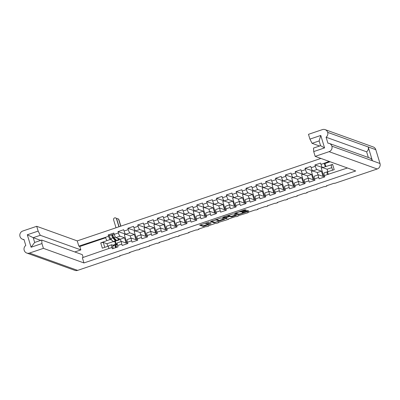 <?xml version="1.0" encoding="UTF-8"?>
<svg xmlns="http://www.w3.org/2000/svg" width="400" height="400" viewBox="0 0 400 400"><rect width="100%" height="100%" fill="white"/><g stroke="black" fill="none" stroke-linecap="round" stroke-linejoin="round"><path stroke-width="0.6" d="M209.165 221.935L199.655 225.165L203.225 226.46L211.08 223.745A2.67 0.41 163.1 0 1 207.975 224.36L207.68 224.25A2.67 0.41 163.1 0 1 207.605 224.19A2.67 0.41 163.1 0 1 209.525 223.185L210.995 222.595L209.25 223.085A2.67 0.41 163.1 0 1 206.145 223.7L205.85 223.595A2.67 0.41 163.1 0 1 205.77 223.53A2.67 0.41 163.1 0 1 207.695 222.525L209.165 221.935M241.76 211.775L246.27 210.14L245.25 209.76L244.28 209.955L234.54 213.36L238.11 214.655L239.08 214.46L248.22 211.37L248.82 211.055L247.595 210.605L242.715 212.12L242.11 212.435L242.73 212.665A2.23 0.34 163.1 0 1 242.795 212.72A2.23 0.34 163.1 0 1 240.975 213.625A2.23 0.34 163.1 0 1 238.59 214.07L236.255 213.23A2.23 0.34 163.1 0 1 236.19 213.175A2.23 0.34 163.1 0 1 238.01 212.27A2.23 0.34 163.1 0 1 240.4 211.825L241.76 211.775L241.565 211.135L245.43 209.825M334.675 183.385L377.21 168.985L329.085 151.665L315.17 156.375L355.705 170.965L83.94 262.945L43.405 248.355L29.49 253.065L77.615 270.385L120.15 255.99L119.655 255.81L129.995 252.655L129.5 252.48L137.265 249.85L137.76 250.03L139.845 249.325L139.345 249.145L149.69 245.99L149.19 245.815L156.955 243.185L157.45 243.365L159.535 242.66L159.035 242.48L169.38 239.33L168.885 239.15L176.645 236.52L177.145 236.7L179.225 235.995L178.73 235.815L189.07 232.665L188.575 232.485L196.335 229.855L196.835 230.035L198.915 229.33L198.42 229.15L206.18 226.525L206.68 226.705L208.76 226L208.265 225.82L216.03 223.19L216.525 223.37L218.61 222.665L218.11 222.485L228.455 219.335L227.955 219.155L235.72 216.525L236.215 216.705L238.3 216L237.8 215.82L248.145 212.67L247.65 212.49L255.41 209.865L255.91 210.04L257.99 209.335L257.495 209.16L265.255 206.53L265.755 206.71L267.835 206.005L267.34 205.825L275.1 203.2L275.6 203.375L277.68 202.67L277.185 202.495L284.945 199.865L285.445 200.045L287.525 199.34L287.03 199.16L294.795 196.535L295.29 196.715L297.375 196.01L296.875 195.83L304.64 193.2L305.135 193.38L307.22 192.675L306.72 192.495L314.485 189.87L314.98 190.05L317.065 189.345L316.565 189.165L324.33 186.535L324.825 186.715L326.91 186.01L326.41 185.83L334.175 183.205L334.675 183.385M224.71 219.19L221.17 217.91L210.46 221.51L214.025 222.805L224.71 219.19M223.1 217.12L222.525 217.455L226.125 218.75L227.225 218.395L225.69 217.825L226.29 217.51L229.86 216.445L231.295 216.96L232.265 216.77L236.775 215.13L233.21 213.835L223.1 217.12M326.815 185.695L326.91 186.01M316.97 189.03L317.065 189.345M307.125 192.36L307.22 192.675M297.275 195.695L297.375 196.01M287.43 199.025L287.525 199.34M277.585 202.355L277.68 202.67M267.74 205.69L267.835 206.005M257.895 209.02L257.99 209.335M248.05 212.355L248.145 212.67M238.205 215.685L238.3 216M228.36 219.02L228.455 219.335M218.51 222.35L218.61 222.665M208.665 225.685L208.76 226M198.82 229.015L198.915 229.33M188.975 232.35L189.07 232.665M179.13 235.68L179.225 235.995M169.285 239.015L169.38 239.33M159.44 242.345L159.535 242.66M149.595 245.675L149.69 245.99M139.745 249.01L139.845 249.325M129.9 252.34L129.995 252.655M120.055 255.675L120.15 255.99M329.16 161.41L324.055 163.35A3.125 0.62 -108.7 0 0 325.69 166.575L332.605 164.415L334.21 169.685L327.295 171.845A3.125 0.62 -108.7 0 0 327.19 171.84A3.125 0.62 -108.7 0 0 327.455 174.535L347.435 167.985M320.89 158.43L77.245 240.895L36.705 226.305L22.79 231.015A4.35 4.21 -70.2 0 0 20 236.495L20 236.495A4.35 4.21 -70.2 0 0 23.97 239.475L25.785 245.455A4.35 4.21 -70.2 0 0 24.195 250.305L24.2 250.315A4.35 4.21 -70.2 0 0 29.49 253.065M108.485 246.08L102.33 248.165L100.73 242.895L107.13 240.545A3.125 0.62 71.3 0 1 105.495 237.325L78.835 246.135L77.245 240.895M109.7 235.525L108.155 234.97L108.555 236.29A3.125 0.62 -108.7 0 0 110.195 239.51L111.85 240.105M108.155 234.97L113.835 233.05L114.235 234.365L118.4 232.955L118 231.64L123.68 229.715L124.08 231.035L128.25 229.625L127.85 228.305L133.53 226.385L133.93 227.7L138.095 226.29L137.695 224.975L143.375 223.05L143.775 224.37L147.94 222.96L147.54 221.64L153.22 219.72L153.62 221.035L157.785 219.625L157.385 218.31L163.065 216.385L163.465 217.705L167.63 216.295L167.23 214.975L172.91 213.055L173.31 214.37L177.475 212.96L177.075 211.645L182.755 209.72L183.155 211.04L187.32 209.63L186.92 208.31L192.6 206.39L193 207.705L197.165 206.295L196.765 204.98L202.445 203.055L202.845 204.375L207.015 202.965L206.61 201.645L212.295 199.725L212.695 201.045L216.86 199.635L216.46 198.315L222.14 196.39L222.54 197.71L226.705 196.3L226.305 194.985L231.985 193.06L232.385 194.38L236.55 192.97L236.15 191.65L241.83 189.73L242.23 191.045L246.395 189.635L245.995 188.32L251.675 186.395L252.075 187.715L256.24 186.305L255.84 184.985L261.52 183.065L261.92 184.38L266.085 182.97L265.685 181.655L271.365 179.73L271.765 181.05L275.93 179.64L275.53 178.32L281.21 176.4L281.61 177.715L285.78 176.305L285.375 174.99L291.06 173.065L291.46 174.385L295.625 172.975L295.225 171.655L300.905 169.735L301.305 171.05L305.47 169.64L305.07 168.325L310.75 166.4L311.15 167.72L315.315 166.31L314.915 164.99L320.595 163.07L320.995 164.385L324.055 163.35M327.455 174.535L324.395 175.575L324.795 176.89L319.115 178.815L318.715 177.495A3.125 0.62 -108.7 0 1 318.45 174.8A3.125 0.62 -108.7 0 1 318.55 174.805L323.03 176.415L321.425 171.145L317.26 172.555L312.785 170.94A3.125 0.62 -108.7 0 1 311.15 167.72M318.715 177.495L314.55 178.905L314.95 180.225L309.27 182.145L308.865 180.825A3.125 0.62 -108.7 0 1 308.605 178.13A3.125 0.62 -108.7 0 1 308.705 178.135L313.185 179.745L311.58 174.475L307.415 175.885L302.94 174.275A3.125 0.62 -108.7 0 1 301.305 171.05M308.865 180.825L304.7 182.235L305.1 183.555L299.42 185.475L299.02 184.16A3.125 0.62 -108.7 0 1 298.755 181.465A3.125 0.62 -108.7 0 1 298.86 181.47L303.335 183.08L301.735 177.81L297.57 179.22L293.095 177.605A3.125 0.62 -108.7 0 1 291.46 174.385M299.02 184.16L294.855 185.57L295.255 186.885L289.575 188.81L289.175 187.49A3.125 0.62 -108.7 0 1 288.91 184.795A3.125 0.62 -108.7 0 1 289.015 184.8L293.49 186.41L291.89 181.14L287.725 182.55L283.25 180.94A3.125 0.62 -108.7 0 1 281.61 177.715M289.175 187.49L285.01 188.9L285.41 190.22L279.73 192.14L279.33 190.825A3.125 0.62 -108.7 0 1 279.065 188.13A3.125 0.62 -108.7 0 1 279.17 188.135L283.645 189.745L282.045 184.475L277.88 185.88L273.405 184.27A3.125 0.62 -108.7 0 1 271.765 181.05M279.33 190.825L275.165 192.235L275.565 193.55L269.885 195.475L269.485 194.155A3.125 0.62 -108.7 0 1 269.22 191.46A3.125 0.62 -108.7 0 1 269.325 191.465L273.8 193.075L272.2 187.805L268.035 189.215L263.555 187.605A3.125 0.62 -108.7 0 1 261.92 184.38M269.485 194.155L265.32 195.565L265.72 196.885L260.04 198.805L259.64 197.49A3.125 0.62 -108.7 0 1 259.375 194.79A3.125 0.62 -108.7 0 1 259.48 194.795L263.955 196.41L262.355 191.135L258.185 192.545L253.71 190.935A3.125 0.62 -108.7 0 1 252.075 187.715M259.64 197.49L255.475 198.9L255.875 200.215L250.195 202.14L249.795 200.82A3.125 0.62 -108.7 0 1 249.53 198.125A3.125 0.62 -108.7 0 1 249.635 198.13L254.11 199.74L252.505 194.47L248.34 195.88L243.865 194.27A3.125 0.62 -108.7 0 1 242.23 191.045M249.795 200.82L245.63 202.23L246.03 203.55L240.35 205.47L239.95 204.155A3.125 0.62 -108.7 0 1 239.685 201.455A3.125 0.62 -108.7 0 1 239.79 201.46L244.265 203.075L242.66 197.8L238.495 199.21L234.02 197.6A3.125 0.62 -108.7 0 1 232.385 194.38M239.95 204.155L235.785 205.565L236.185 206.88L230.505 208.805L230.1 207.485A3.125 0.62 -108.7 0 1 229.84 204.79A3.125 0.62 -108.7 0 1 229.94 204.795L234.42 206.405L232.815 201.135L228.65 202.545L224.175 200.935A3.125 0.62 -108.7 0 1 222.54 197.71M230.1 207.485L225.935 208.895L226.335 210.215L220.655 212.135L220.255 210.82A3.125 0.62 -108.7 0 1 219.99 208.12A3.125 0.62 -108.7 0 1 220.095 208.125L224.57 209.74L222.97 204.465L218.805 205.875L214.33 204.265A3.125 0.62 -108.7 0 1 212.695 201.045M220.255 210.82L216.09 212.23L216.49 213.545L210.81 215.47L210.41 214.15A3.125 0.62 -108.7 0 1 210.145 211.455A3.125 0.62 -108.7 0 1 210.25 211.46L214.725 213.07L213.125 207.8L208.96 209.21L204.485 207.595A3.125 0.62 -108.7 0 1 202.845 204.375M210.41 214.15L206.245 215.56L206.645 216.88L200.965 218.8L200.565 217.485A3.125 0.62 -108.7 0 1 200.3 214.785A3.125 0.62 -108.7 0 1 200.405 214.79L204.88 216.4L203.28 211.13L199.115 212.54L194.64 210.93A3.125 0.62 -108.7 0 1 193 207.705M200.565 217.485L196.4 218.89L196.8 220.21L191.12 222.135L190.72 220.815A3.125 0.62 -108.7 0 1 190.455 218.12A3.125 0.62 -108.7 0 1 190.56 218.125L195.035 219.735L193.435 214.465L189.27 215.875L184.795 214.26A3.125 0.62 -108.7 0 1 183.155 211.04M190.72 220.815L186.555 222.225L186.955 223.545L181.275 225.465L180.875 224.145A3.125 0.62 -108.7 0 1 180.61 221.45A3.125 0.62 -108.7 0 1 180.715 221.455L185.19 223.065L183.59 217.795L179.425 219.205L174.945 217.595A3.125 0.62 -108.7 0 1 173.31 214.37M180.875 224.145L176.71 225.555L177.11 226.875L171.43 228.795L171.03 227.48A3.125 0.62 -108.7 0 1 170.765 224.785A3.125 0.62 -108.7 0 1 170.87 224.79L175.345 226.4L173.74 221.13L169.575 222.54L165.1 220.925A3.125 0.62 -108.7 0 1 163.465 217.705M171.03 227.48L166.865 228.89L167.265 230.205L161.585 232.13L161.185 230.81A3.125 0.62 -108.7 0 1 160.92 228.115A3.125 0.62 -108.7 0 1 161.025 228.12L165.5 229.73L163.895 224.46L159.73 225.87L155.255 224.26A3.125 0.62 -108.7 0 1 153.62 221.035M161.185 230.81L157.02 232.22L157.42 233.54L151.74 235.46L151.34 234.145A3.125 0.62 -108.7 0 1 151.075 231.45A3.125 0.62 -108.7 0 1 151.175 231.455L155.655 233.065L154.05 227.795L149.885 229.2L145.41 227.59A3.125 0.62 -108.7 0 1 143.775 224.37M151.34 234.145L147.17 235.555L147.57 236.87L141.89 238.795L141.49 237.475A3.125 0.62 -108.7 0 1 141.225 234.78A3.125 0.62 -108.7 0 1 141.33 234.785L145.805 236.395L144.205 231.125L140.04 232.535L135.565 230.925A3.125 0.62 -108.7 0 1 133.93 227.7M141.49 237.475L137.325 238.885L137.725 240.205L132.045 242.125L131.645 240.81A3.125 0.62 -108.7 0 1 131.38 238.11A3.125 0.62 -108.7 0 1 131.485 238.115L135.96 239.73L134.36 234.455L130.195 235.865L125.72 234.255A3.125 0.62 -108.7 0 1 124.08 231.035M131.645 240.81L127.48 242.22L127.88 243.535L122.2 245.46L121.8 244.14A3.125 0.62 -108.7 0 1 121.535 241.445A3.125 0.62 -108.7 0 1 121.64 241.45L126.115 243.06L124.515 237.79L120.35 239.2L115.875 237.59A3.125 0.62 -108.7 0 1 114.235 234.365M121.8 244.14L117.635 245.55L118.035 246.87L112.355 248.79L111.955 247.475A3.125 0.62 -108.7 0 1 111.69 244.775A3.125 0.62 -108.7 0 1 111.795 244.78L113.405 245.36M83.94 262.945L82.35 257.705L108.895 248.51A3.125 0.62 71.3 0 1 108.63 245.815L111.69 244.775M312.06 143.315L309.925 139.115L320.78 135.44L324.57 147.91L313.715 151.585L313.505 148.075L320.575 145.68L319.13 140.925L312.06 143.315L319.57 146.02M315.17 156.375L313.715 151.585M329.085 151.665A4.35 4.21 -70.2 0 0 331.875 146.18L331.87 146.17A4.35 4.21 -70.2 0 0 327.905 143.2L326.09 137.22A4.35 4.21 -70.2 0 0 327.68 132.375L327.675 132.36A4.35 4.21 -70.2 0 0 322.385 129.615L308.47 134.325L309.925 139.115M325.69 166.575L322.63 167.61L327.105 169.22L331.815 167.63M332.605 170.225L331.1 165.28L332.605 164.415M324.395 175.575A3.125 0.62 -108.7 0 1 324.13 172.875L327.19 171.84M322.63 167.61A3.125 0.62 -108.7 0 1 320.995 164.385M100.73 242.895L103.265 242.395L104.765 247.34M113.23 241.61L106.97 243.73L103.265 242.395M41.74 240.055L41.95 243.565L31.095 247.24L27.305 234.765L38.16 231.095L40.295 235.295L33.225 237.69L34.67 242.445L41.74 240.055L82.31 254.655L83.155 257.435M43.405 248.355L41.95 243.565M38.16 231.095L36.705 226.305M40.295 235.295L80.865 249.9L74.8 251.955M78.835 246.135L79.83 246.495L80.865 249.9M315.315 166.31A3.125 0.62 -108.7 0 0 316.95 169.53L321.425 171.145M317.99 174.955L317.26 172.555M314.55 178.905A3.125 0.62 -108.7 0 1 314.285 176.21L318.45 174.8M305.47 169.64A3.125 0.62 -108.7 0 0 307.105 172.865L311.58 174.475M308.145 178.285L307.415 175.885M304.7 182.235A3.125 0.62 -108.7 0 1 304.435 179.54L308.605 178.13M295.625 172.975A3.125 0.62 -108.7 0 0 297.26 176.195L301.735 177.81M298.3 181.62L297.57 179.22M294.855 185.57A3.125 0.62 -108.7 0 1 294.59 182.875L298.755 181.465M285.78 176.305A3.125 0.62 -108.7 0 0 287.415 179.53L291.89 181.14M288.455 184.95L287.725 182.55M285.01 188.9A3.125 0.62 -108.7 0 1 284.745 186.205L288.91 184.795M275.93 179.64A3.125 0.62 -108.7 0 0 277.57 182.86L282.045 184.475M278.61 188.285L277.88 185.88M275.165 192.235A3.125 0.62 -108.7 0 1 274.9 189.535L279.065 188.13M266.085 182.97A3.125 0.62 -108.7 0 0 267.725 186.195L272.2 187.805M268.76 191.615L268.035 189.215M265.32 195.565A3.125 0.62 -108.7 0 1 265.055 192.87L269.22 191.46M256.24 186.305A3.125 0.62 -108.7 0 0 257.875 189.525L262.355 191.135M258.915 194.945L258.185 192.545M255.475 198.9A3.125 0.62 -108.7 0 1 255.21 196.2L259.375 194.79M246.395 189.635A3.125 0.62 -108.7 0 0 248.03 192.86L252.505 194.47M249.07 198.28L248.34 195.88M245.63 202.23A3.125 0.62 -108.7 0 1 245.365 199.535L249.53 198.125M236.55 192.97A3.125 0.62 -108.7 0 0 238.185 196.19L242.66 197.8M239.225 201.61L238.495 199.21M235.785 205.565A3.125 0.62 -108.7 0 1 235.52 202.865L239.685 201.455M226.705 196.3A3.125 0.62 -108.7 0 0 228.34 199.525L232.815 201.135M229.38 204.945L228.65 202.545M225.935 208.895A3.125 0.62 -108.7 0 1 225.67 206.2L229.84 204.79M216.86 199.635A3.125 0.62 -108.7 0 0 218.495 202.855L222.97 204.465M219.535 208.275L218.805 205.875M216.09 212.23A3.125 0.62 -108.7 0 1 215.825 209.53L219.99 208.12M207.015 202.965A3.125 0.62 -108.7 0 0 208.65 206.19L213.125 207.8M209.69 211.61L208.96 209.21M206.245 215.56A3.125 0.62 -108.7 0 1 205.98 212.865L210.145 211.455M197.165 206.295A3.125 0.62 -108.7 0 0 198.805 209.52L203.28 211.13M199.845 214.94L199.115 212.54M196.4 218.89A3.125 0.62 -108.7 0 1 196.135 216.195L200.3 214.785M187.32 209.63A3.125 0.62 -108.7 0 0 188.96 212.85L193.435 214.465M189.995 218.275L189.27 215.875M186.555 222.225A3.125 0.62 -108.7 0 1 186.29 219.53L190.455 218.12M177.475 212.96A3.125 0.62 -108.7 0 0 179.11 216.185L183.59 217.795M180.15 221.605L179.425 219.205M176.71 225.555A3.125 0.62 -108.7 0 1 176.445 222.86L180.61 221.45M167.63 216.295A3.125 0.62 -108.7 0 0 169.265 219.515L173.74 221.13M170.305 224.94L169.575 222.54M166.865 228.89A3.125 0.62 -108.7 0 1 166.6 226.195L170.765 224.785M157.785 219.625A3.125 0.62 -108.7 0 0 159.42 222.85L163.895 224.46M160.46 228.27L159.73 225.87M157.02 232.22A3.125 0.62 -108.7 0 1 156.755 229.525L160.92 228.115M147.94 222.96A3.125 0.62 -108.7 0 0 149.575 226.18L154.05 227.795M150.615 231.605L149.885 229.2M147.17 235.555A3.125 0.62 -108.7 0 1 146.905 232.855L151.075 231.45M138.095 226.29A3.125 0.62 -108.7 0 0 139.73 229.515L144.205 231.125M140.77 234.935L140.04 232.535M137.325 238.885A3.125 0.62 -108.7 0 1 137.06 236.19L141.225 234.78M128.25 229.625A3.125 0.62 -108.7 0 0 129.885 232.845L134.36 234.455M130.925 238.265L130.195 235.865M127.48 242.22A3.125 0.62 -108.7 0 1 127.215 239.52L131.38 238.11M118.4 232.955A3.125 0.62 -108.7 0 0 120.04 236.18L124.515 237.79M121.08 241.6L120.35 239.2M117.635 245.55A3.125 0.62 -108.7 0 1 117.37 242.855L121.535 241.445M325.11 129.635L373.235 146.955A4.35 4.21 109.8 0 1 375.8 149.685L327.675 132.36M329.305 143.44L369.845 158.035A4.35 4.21 109.8 0 1 372.41 160.76L331.87 146.17L380 163.505L375.8 149.685M380 163.505A4.35 4.21 109.8 0 1 377.21 168.985M77.615 270.385A4.35 4.21 109.8 0 1 74.89 270.365L26.765 253.045M115.565 244.075L114.755 241.405M106.97 243.73L107.76 246.325M372.41 160.76L368.215 146.965A4.35 4.21 109.8 0 1 366.625 151.815L368.355 157.5M327.895 171.82L327.105 169.22M116.24 243.85L115.43 241.18M125.475 234.06L118 231.64M127.085 243.805L124.345 234.78L125.8 234.285M125.09 234.19L125.185 234.495M135.32 230.73L127.85 228.305M136.93 240.475L134.19 231.445L135.645 230.955M134.94 230.86L135.03 231.16M145.165 227.395L137.695 224.975M146.775 237.14L144.035 228.115L145.49 227.62M144.785 227.525L144.875 227.83M155.01 224.065L147.54 221.64M156.62 233.81L153.88 224.78L155.34 224.29M154.63 224.195L154.72 224.495M164.855 220.73L157.385 218.31M166.47 230.475L163.725 221.45L165.185 220.955M164.475 220.86L164.565 221.165M174.7 217.4L167.23 214.975M176.315 227.145L173.57 218.12L175.03 217.625M174.32 217.53L174.415 217.835M184.55 214.065L177.075 211.645M186.16 223.81L183.415 214.785L184.875 214.29M184.165 214.195L184.26 214.5M194.395 210.735L186.92 208.31M196.005 220.48L193.26 211.455L194.72 210.96M194.01 210.865L194.105 211.17M204.24 207.405L196.765 204.98M205.85 217.145L203.11 208.12L204.565 207.625M203.855 207.53L203.95 207.835M214.085 204.07L206.61 201.645M215.695 213.815L212.955 204.79L214.41 204.295M213.705 204.2L213.795 204.505M223.93 200.74L216.46 198.315M225.54 210.485L222.8 201.455L224.255 200.96M223.55 200.865L223.64 201.17M233.775 197.405L226.305 194.985M235.385 207.15L232.645 198.125L234.105 197.63M233.395 197.535L233.485 197.84M243.62 194.075L236.15 191.65M245.235 203.82L242.49 194.79L243.95 194.3M243.24 194.205L243.33 194.505M253.465 190.74L245.995 188.32M255.08 200.485L252.335 191.46L253.795 190.965M253.085 190.87L253.18 191.175M263.315 187.41L255.84 184.985M264.925 197.155L262.18 188.125L263.64 187.635M262.93 187.54L263.025 187.84M273.16 184.075L265.685 181.655M274.77 193.82L272.025 184.795L273.485 184.3M272.775 184.205L272.87 184.51M283.005 180.745L275.53 178.32M284.615 190.49L281.87 181.46L283.33 180.97M282.62 180.875L282.715 181.175M292.85 177.41L285.375 174.99M294.46 187.155L291.72 178.13L293.175 177.635M292.47 177.54L292.56 177.845M302.695 174.08L295.225 171.655M304.305 183.825L301.565 174.8L303.02 174.305M302.315 174.21L302.405 174.515M312.54 170.745L305.07 168.325M314.15 180.49L311.41 171.465L312.87 170.97M312.16 170.875L312.25 171.18M322.385 167.415L314.915 164.99M323.995 177.16L321.255 168.135L322.715 167.64M322.005 167.545L322.095 167.85M366.625 151.815L326.09 137.22M105.635 237.76L79.83 246.495M27.305 234.765L33.225 237.69L40.74 240.395M323.995 163.16L324.99 163.515L325.95 166.665M330.155 161.77L324.99 163.515M327.55 171.935L328.315 174.46M320.78 135.44L319.13 140.925M324.57 147.91L320.575 145.68M34.67 242.445L31.095 247.24M200.305 224.835L203.03 225.82L207.865 224.32M218.575 220.695L223.895 218.895M211.105 221.18L214.245 222.125M212.19 221.005L211.785 221.24L214.895 222.36L216.695 221.845A2.67 0.41 163.1 0 0 218.62 220.845A2.67 0.41 163.1 0 0 218.545 220.78L216.42 220.015A2.67 0.41 163.1 0 0 213.31 220.625L212.135 220.835M218.62 220.845L218.425 220.2A2.67 0.41 163.1 0 0 218.35 220.135L218.545 220.78M216.335 219.41L218.35 220.135M235.935 214.82L232.07 216.125L232.265 216.77M229.105 215.87L231.1 216.315L232.07 216.125M223.145 217.105L226.315 218.06M228.365 215.905A2.23 0.34 163.1 0 0 225.98 216.35A2.23 0.34 163.1 0 0 224.16 217.255A2.23 0.34 163.1 0 0 224.225 217.31L225.045 217.605L228.61 216.535L229.21 216.22L228.365 215.905L228.21 215.39M229.01 215.61L229.19 216.2M228.375 215.335L228.995 215.56M240.415 211.26L241.565 211.135M242.735 212.515L247.975 210.74M235.19 213.03L238.325 213.975M115.59 217.915L115.8 217.99A1.565 1.515 109.8 0 1 116.72 218.97L116.515 218.895A1.565 1.515 -70.2 0 0 114.015 218.275A1.565 1.515 -70.2 0 0 113.61 219.875L116.01 227.775M118.2 238.425L118.61 238.87A3.195 0.635 71.3 0 0 118.945 239.055A3.195 0.635 71.3 0 0 119.1 238.75M119.42 238.865A4.08 0.81 -108.7 0 1 119.23 239.895L116.96 240.66A4.08 0.81 -108.7 0 1 116.525 240.43L113.88 237.545A1.7 0.34 -108.7 0 1 113.09 235.8A1.7 0.34 -108.7 0 1 112.97 234.42A1.7 0.34 -108.7 0 1 113.03 234.425M119.23 239.895A4.08 0.81 -108.7 0 1 118.8 239.66L117.405 238.14M115.765 239.595A3.195 0.635 -108.7 0 1 115.6 240.19A3.195 0.635 -108.7 0 1 115.265 240.005L112.62 237.12L112.18 235.62L112.975 235.36M114.065 237.74L112.945 237.475M114.85 239.555L115.52 239.325M116.07 239.93A4.08 0.81 -108.7 0 1 115.885 241.025A4.08 0.81 -108.7 0 1 115.455 240.79L112.81 237.905A1.7 0.34 -108.7 0 1 112.015 236.16A1.7 0.34 -108.7 0 1 111.9 234.785A1.7 0.34 -108.7 0 1 111.955 234.785L112.93 234.455M115.885 241.025L113.615 241.795A4.08 0.81 -108.7 0 1 113.18 241.56L110.535 238.675A1.7 0.34 -108.7 0 1 109.745 236.93A1.7 0.34 -108.7 0 1 109.625 235.55A1.7 0.34 -108.7 0 1 109.685 235.555M114.175 238.815L113.865 237.805M115.425 239.225L115.095 238.865M115.175 239.135L114.635 239.32M112.16 235.64L111.955 234.785M116.515 218.895L118.915 226.79M119.08 226.735L116.72 218.97M117.805 218.71L118.015 218.785A1.565 1.515 109.8 0 1 118.935 219.765L118.725 219.69A1.565 1.515 -70.2 0 0 116.65 218.775M116.075 245.315L115.35 246.11L115.825 247.62M116.33 246.465L115.51 246.745A3.195 0.635 -108.7 0 0 115.34 246.4M116.92 244.05A4.08 0.81 71.3 0 0 116.455 243.775A4.08 0.81 71.3 0 0 116.375 243.825L115.05 245.285A1.7 0.34 71.3 0 0 115.59 247.695M116.455 243.775L114.18 244.545A4.08 0.81 71.3 0 0 114.105 244.595L112.78 246.05A1.7 0.34 71.3 0 0 113.315 248.465M117.23 243.705L116.125 244.92A1.7 0.34 71.3 0 0 116.66 247.335M120.87 226.13L118.935 219.765M118.725 219.69L120.7 226.185M105.495 237.325L108.555 236.29M111.955 247.475L108.895 248.51M110.195 239.51L107.13 240.545M316.95 169.53L312.785 170.94M307.105 172.865L302.94 174.275M297.26 176.195L293.095 177.605M287.415 179.53L283.25 180.94M277.57 182.86L273.405 184.27M267.725 186.195L263.555 187.605M257.875 189.525L253.71 190.935M248.03 192.86L243.865 194.27M238.185 196.19L234.02 197.6M228.34 199.525L224.175 200.935M218.495 202.855L214.33 204.265M208.65 206.19L204.485 207.595M198.805 209.52L194.64 210.93M188.96 212.85L184.795 214.26M179.11 216.185L174.945 217.595M169.265 219.515L165.1 220.925M159.42 222.85L155.255 224.26M149.575 226.18L145.41 227.59M139.73 229.515L135.565 230.925M129.885 232.845L125.72 234.255M120.04 236.18L115.875 237.59M327.68 132.375L368.215 146.965M204 225.625L204.195 226.27M203.03 225.82L203.225 226.46M223.95 218.915L224.135 219.52M214.92 222.365L214.995 222.615M213.83 222.16L214.025 222.805M216.245 219.44L216.42 220.015M235.99 214.84L236.175 215.445M231.1 216.315L231.295 216.96M229.66 215.8L229.86 216.445M225.62 217.53L225.7 217.795M225.93 218.105L226.125 218.75M245.485 209.845L245.67 210.45M240.59 211.325L240.785 211.965M240.245 211.32L240.4 211.825M242.58 212.165L242.73 212.665M248.035 210.76L248.22 211.37M238.965 214.085L239.08 214.46M237.915 214.01L238.11 214.655M116.525 240.43L118.8 239.66M113.88 237.545L115.37 237.04M113.18 241.56L115.455 240.79M110.535 238.675L112.81 237.905M116.375 243.825L114.105 244.595M115.05 245.285L112.78 246.05M117.36 244.5L116.125 244.92M22.57 239.235L24.06 239.77M205.625 223.035L205.77 223.53M207.42 223.59L207.605 224.19M225.605 217.535L225.69 217.825M224.025 216.81L224.16 217.255M229.015 215.58L229.21 216.22M236.06 212.735L236.19 213.175M242.62 212.15L242.795 212.72M112.97 234.42L114.135 234.025M109.625 235.55L111.9 234.785"/></g></svg>
